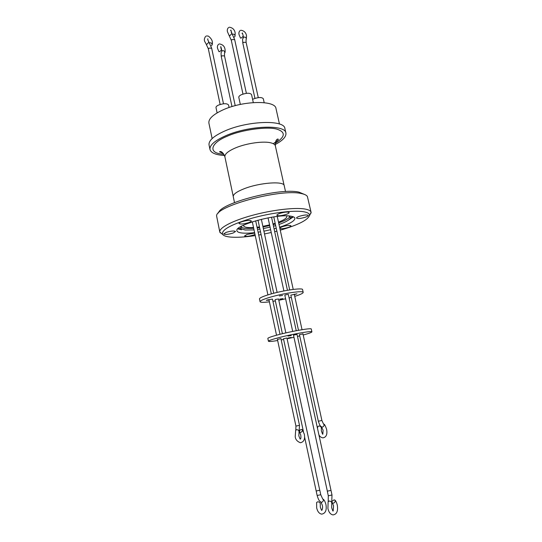 <?xml version="1.0" encoding="UTF-8"?>
<svg xmlns="http://www.w3.org/2000/svg" width="542" height="542" viewBox="0 0 542 542"><rect width="100%" height="100%" fill="white"/><g stroke="black" fill="none" stroke-linecap="round" stroke-linejoin="round"><path stroke-width="0.81" d="M218.643 44.241C217.464 45.338 217.105 46.727 217.559 48.414L218.982 51.707L219.869 51.524L221.678 49.742L220.831 46.659L220.574 47.073M240.16 30.548C238.975 31.585 238.622 33.001 239.103 34.79L240.512 38.109L241.461 37.913L243.277 36.131L242.396 32.954L242.078 33.448M321.277 427.726L321.318 427.57C320.715 426.391 319.807 425.897 318.608 426.1L317.714 426.839L317.504 428.39M301.277 429.474L302.192 429.657C302.504 431.066 301.948 431.988 300.532 432.421L299.624 432.245C299.306 430.836 299.862 429.914 301.277 429.474M320.227 503.41L320.254 503.281C319.624 502.197 318.71 501.723 317.51 501.865L316.603 502.515L316.677 507.888C317.537 511.594 319.204 513.674 321.691 514.134C325.478 513.45 326.894 510.232 325.932 504.48C325.065 501.472 324.109 499.69 323.059 499.148M332.219 501.242L334.001 499.873L334.949 500.097C335.417 501.702 334.881 502.725 333.337 503.159L332.402 502.935L332.022 502.177M209.571 42.838C211.258 42.588 212.091 43.299 212.064 44.966L211.461 45.636M232.491 34.207C234.185 33.936 235.032 34.641 235.018 36.328L234.361 37.073M234.503 202.579L233.263 196.692C233.026 194.361 236.671 191.705 244.185 188.724C259.693 182.566 284.143 180.838 284.218 185.676L285.519 191.543M285.912 133.088L284.889 128.542C284.509 119.538 247.518 120.697 224.605 131.076C213.663 136.022 208.48 140.642 209.049 144.944L209.998 149.504C209.442 145.276 214.646 140.703 225.601 135.798C248.561 125.5 285.566 124.226 285.912 133.088C286.4 136.659 282.829 140.48 275.187 144.545M224.49 155.507C215.852 154.958 211.021 152.959 209.998 149.504M226.15 232.362C231.068 230.933 234.198 230.635 235.546 231.481L233.087 233.046C228.202 234.469 225.086 234.761 223.724 233.92L226.15 232.362M254.997 234.422L253.46 235.059C248.792 236.407 245.831 236.705 244.577 235.939L247.023 234.429L254.72 233.101M279.767 227.952L282.26 226.705C286.887 225.364 289.787 225.065 290.959 225.811C290.973 226.258 290.078 226.8 288.276 227.437C284.543 228.568 281.752 228.954 279.909 228.582M299.353 216.312C304.116 214.917 307.097 214.612 308.283 215.418C308.303 215.919 307.334 216.509 305.39 217.2C300.654 218.589 297.693 218.887 296.501 218.08C296.474 217.593 297.429 217.003 299.353 216.312M279.713 213.44C284.706 211.963 287.843 211.665 289.13 212.552C289.15 213.081 288.188 213.69 286.244 214.395C281.284 215.865 278.161 216.156 276.867 215.269C276.84 214.754 277.789 214.144 279.713 213.44M241.637 221.793C246.712 220.296 249.93 220.005 251.305 220.919C251.332 221.414 250.445 221.983 248.649 222.64C243.615 224.124 240.404 224.415 239.022 223.5C238.995 223.019 239.862 222.444 241.637 221.793M304.401 194.395L299.028 192.153C280.221 187.397 219.639 203.243 218.48 212.972M222.715 234.544L219.801 232.044L216.637 216.136C214.666 206.339 280.844 188.413 301.298 193.548C304.57 194.199 306.603 195.188 307.389 196.516L311.081 212.308L309.455 215.784M279.455 124.016L276.007 108.603C275.485 99.992 242.755 100.568 222.579 110.08C212.904 114.633 208.338 118.983 208.9 123.115L212.132 138.576M219.801 232.044C218.805 227.972 232.105 220.865 252.003 215.431C271.86 209.978 294.631 207.281 304.767 209.002C308.615 209.652 310.715 210.757 311.081 212.308M255.248 235.594C245.167 237.111 236.935 237.606 230.56 237.084C225.967 236.658 223.257 235.662 222.444 234.103C221.725 229.632 231.57 224.334 251.955 218.209C271.108 212.843 293.513 210.079 303.412 211.698C307.49 212.376 309.529 213.568 309.523 215.276C308.147 219.923 298.391 224.889 280.255 230.187M276.867 231.109L274.686 231.664M271.23 232.504L264.516 233.954M261.108 234.611L258.724 235.032M237.748 228.88L241.515 229.733M279.611 227.227C289.78 223.853 294.882 220.865 294.929 218.257C294.685 217.24 293.263 216.536 290.661 216.143C276.82 213.514 233.907 225.337 236.962 230.784C237.267 231.949 239.015 232.694 242.206 233.026C245.438 233.331 249.577 233.202 254.618 232.626M254.029 229.889L245.14 230.011L241.109 228.751L240.702 228.067L241.657 226.122M275.654 225.574L273.493 226.204M270.058 227.105L263.358 228.555M259.936 229.144L257.538 229.49M240.831 227.2L244.801 228.426L253.697 228.317M253.304 102.573L251.542 94.532C250.004 92.79 246.657 92.831 241.502 94.654C239.591 95.555 238.69 96.449 238.798 97.33L240.33 104.43M264.184 102.675L263.31 98.732C261.84 97.093 258.595 97.147 253.568 98.908L252.606 99.396M229.097 107.526L228.548 104.972C226.99 103.265 223.643 103.298 218.514 105.087C216.732 105.934 215.892 106.767 215.994 107.58L217.112 112.892M278.5 222.139C284.143 219.964 286.908 218.067 286.799 216.454L286.44 215.865M279.997 334.306L272.45 299.076L267.274 299.97L266.332 300.39L269.022 300.065M295.797 430.138L295.939 426.1L299.502 425.328L280.912 338.581L277.436 339.475M302.971 333.98L299.435 334.597L318.337 421.242L321.901 420.477L323.411 423.824C324.529 425.057 324.204 426.154 322.449 427.123L321.724 427.062C320.471 425.47 320.546 427.658 318.337 421.242M294.36 294.624L296.941 293.811L290.83 295.139L298.5 330.302M269.394 301.833C263.575 302.558 260.465 302.511 260.058 301.698L259.469 298.933C259.489 297.937 262.748 296.454 269.259 294.489C282.612 290.444 302.937 287.517 302.585 289.611L303.195 292.375C303.161 293.283 300.343 294.611 294.74 296.359M291.311 297.348L289.11 297.937M285.607 298.805L278.812 300.275M275.356 300.918L272.931 301.325M260.058 301.698C260.079 300.729 263.344 299.272 269.862 297.314C283.236 293.297 303.561 290.336 303.195 292.375M282.897 298.649L279.747 299.116L282.897 298.649M282.606 295.471L279.354 295.946L282.606 295.471M296.244 330.722L288.344 294.408L285.648 294.807L284.821 295.173L292.687 331.419M285.844 332.903L278.534 298.994L275.892 299.38L275.099 299.733L282.396 333.709M277.66 340.532C271.84 341.467 268.764 341.711 268.432 341.243L267.836 338.432C267.931 337.808 271.285 336.616 277.89 334.848C291.447 331.209 311.813 327.7 311.284 329.041L311.907 331.846C311.792 332.409 308.893 333.459 303.195 335.01M299.726 335.911L297.497 336.46M293.96 337.287L287.104 338.77M283.635 339.461L281.196 339.915M268.432 341.243C268.534 340.647 271.888 339.475 278.507 337.72C292.077 334.116 312.449 330.559 311.907 331.846M291.284 337.429L288.134 337.978L291.284 337.429M291.271 335.498L288.012 336.067L291.271 335.498M304.584 437.015L316.182 491.005L319.746 490.232L286.942 338.005L283.48 338.757L303.405 431.513M330.999 490.381L297.036 334.36L293.493 335.132L327.341 491.167L330.993 490.381L332.002 494.995L331.69 503.247M243.704 225.106L243.629 225.79C244.191 227.301 247.491 227.884 253.527 227.538M257.05 227.213L259.455 226.902M262.877 226.339L269.577 224.889M273.005 223.954L275.16 223.297M257.199 227.925L259.598 227.579M263.019 226.99L269.72 225.54M273.154 224.639L275.316 224.009M278.669 222.918C285.106 220.641 288.859 218.528 289.929 216.583M288.73 215.946L290.404 217.322L290.316 218.114C289.32 220.059 285.553 222.179 279.008 224.483M287.89 220.479L293.425 216.841M258.107 232.172L260.506 231.793M263.92 231.183L270.627 229.733M274.076 228.853L276.244 228.25M284.11 185.357L275.37 145.927C275.072 144.646 273.737 143.664 271.366 142.986C264.198 140.764 246.678 143.135 235.499 147.912C228.101 151.116 224.571 154.091 224.896 156.841C222.396 150.317 219.435 151.442 219.571 151.841L223.345 153.542M223.954 154.423L219.591 153.718C208.331 151.726 211.604 142.492 227.22 136.232C241.502 129.64 269.205 126.015 277.843 129.477C285.844 132.444 284.977 137.065 275.228 143.332M224.483 53.258L224.503 55.88L221.915 55.833L221.258 56.571L231.983 106.584M231.935 33.489L234.679 39.627L232.01 39.559L231.312 40.365L242.979 94.078M246.034 39.735L246.102 42.364L243.514 42.31L242.809 43.109L254.95 98.38M208.921 42.154L211.665 48.211L208.995 48.136L208.352 48.895L220.14 104.477M219.314 43.916C222.708 44.437 224.625 46.307 225.052 49.518C225.248 51.47 225.126 52.615 224.686 52.96C224.855 51.246 224.083 50.487 222.369 50.684L221.807 51.26C221.475 52.967 220.743 50.474 221.258 56.571M230.574 30.508L230.872 30.02L231.895 33.428L230.16 35.433L229.13 35.535M240.804 30.23C244.117 30.698 246.034 32.608 246.549 35.968L246.231 39.424C246.393 37.683 245.607 36.917 243.88 37.141L243.27 37.771C243.006 39.539 242.26 36.626 242.809 43.109M207.654 39.214L207.898 38.807C207.552 39.227 207.877 40.325 208.88 42.1L207.159 44.092L206.197 44.187M302.355 429.84L304.306 434.169C305.207 439.135 303.899 441.994 300.397 442.746C297.172 441.479 295.444 439.433 295.221 436.608L295.668 430.402L296.542 429.691C298.175 429.745 299.015 430.456 299.048 431.818L298.927 432.082M316.182 491.005L317.145 495.503L320.756 494.724L322.646 498.85C323.845 500.185 323.52 501.336 321.677 502.319L320.613 501.946M327.3 491.174L328.296 495.788L332.002 494.995M335.159 500.334C335.938 501.126 336.643 502.678 337.266 505.002C338.228 511.052 336.806 514.351 333.005 514.9C330.491 514.439 328.791 512.305 327.91 508.498L328.127 501.811L329.096 501.052C330.735 501.126 331.623 501.79 331.765 503.03L331.65 507.691L332.829 510.971M321.325 426.771L323.066 430.097L322.849 434.196M275.37 145.927C274.95 138.955 278.114 138.752 278.161 139.179C278.805 139.551 277.172 141.055 273.263 143.691M231.529 32.832L231.19 32.127M231.312 40.365L227.491 31.849C227.01 30.115 227.369 28.685 228.561 27.554M207.932 40.128L208.934 42.174M323.804 424.108C324.428 424 325.369 425.741 326.623 429.332C327.503 434.42 326.27 437.265 322.917 437.861C321.121 437.59 319.78 436.567 318.892 434.786M300.099 439.061L298.811 435.822L299.502 425.328M321.887 510.32C322.605 508.775 322.754 507.088 322.334 505.259L321.033 502.244C319.59 500.788 318.994 501.546 317.145 495.503M333.174 510.998L333.574 505.794L332.402 502.935M321.528 510.307L320.315 507.095L320.254 503.281M300.444 439.061C300.939 438.607 301.04 437.231 300.756 434.941L299.624 432.245M322.585 434.183L321.379 430.931L321.318 427.57M208.535 36.226C211.936 38.97 213.114 41.883 212.064 44.966M243.358 37.615L243.222 36.497M229.252 27.215C232.674 27.683 234.652 29.647 235.194 33.096L235.018 36.328M221.895 51.104L220.912 48.116M233.223 196.36L224.896 156.841M309.523 215.276L311.128 212.816M241.109 228.751L238.209 228.426M208.081 36.036L206.333 35.989M255.675 220.797L271.339 293.893M273.764 216.888L289.692 289.923M268.046 217.85L283.906 290.952M258.006 220.147L273.71 293.256M328.296 495.788L328.208 501.587M320.756 494.724L319.787 490.225M261.359 219.293L277.118 292.416M271.542 217.234L287.45 290.295M277.247 216.427L293.222 289.421M294.259 294.15L302.036 329.699M302.91 333.696L321.901 420.477M252.308 221.82L267.917 294.895M268.92 299.584L276.528 335.213M277.375 339.19L295.939 426.1M208.352 48.895L206.238 44.248C205.255 41.802 202.857 40.603 205.628 36.334M211.665 48.211L223.494 103.779M246.102 42.364L258.277 97.635M234.679 39.627L246.386 93.332M224.503 55.88L235.214 105.663M290.316 218.114L292.822 216.617M222.444 234.103L219.964 232.525"/></g></svg>
